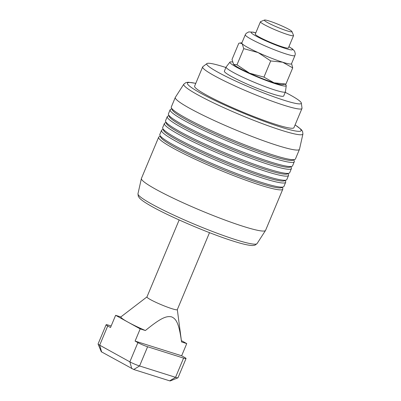 <?xml version="1.0" encoding="UTF-8"?>
<svg xmlns="http://www.w3.org/2000/svg" width="401" height="401" viewBox="0 0 401 401"><rect width="100%" height="100%" fill="white"/><g stroke="black" fill="none" stroke-linecap="round" stroke-linejoin="round"><path stroke-width="0.6" d="M209.502 232.655L177.302 309.642A16.451 1.634 -157.3 0 1 167.022 306.996A16.451 1.634 -157.3 0 1 150.485 299.622A16.451 1.634 -157.3 0 1 146.951 296.951L179.157 219.964M127.909 322.098A32.897 3.268 22.7 0 0 145.388 330.529L140.195 328.89L115.623 315.311L120.816 316.95A32.897 3.268 22.7 0 0 127.909 322.098M181.382 340.619L186.746 343.587L181.558 341.948L177.317 309.602M181.558 341.948C178.961 323.076 176.199 318.88 171.578 316.86C166.535 315.833 161.322 317.507 145.388 330.529M178.014 377.722A7.479 0.742 -157.3 0 1 178.009 377.757A7.479 0.742 -157.3 0 1 177.989 377.787A7.479 0.742 -157.3 0 1 177.949 377.812A7.479 0.742 -157.3 0 1 175.548 377.321L139.573 365.968A7.479 0.742 -157.3 0 1 134.535 364.068A7.479 0.742 -157.3 0 1 129.849 361.847L99.689 345.181L107.729 325.963A7.479 0.742 -157.3 0 1 106.12 324.75A7.479 0.742 -157.3 0 1 106.14 324.72A7.479 0.742 -157.3 0 1 108.581 325.181L111.152 325.993M101.308 351.757L133.728 369.496L139.573 365.968L147.613 346.75A7.479 0.742 -157.3 0 1 142.576 344.85A7.479 0.742 -157.3 0 1 137.889 342.629L135.092 341.086L181.648 355.782L184.44 357.326A7.479 0.742 -157.3 0 1 186.049 358.539A7.479 0.742 -157.3 0 1 186.029 358.569A7.479 0.742 -157.3 0 1 183.588 358.103L175.548 377.321L169.703 380.855L170.189 380.945M101.623 352.008L99.689 345.181A7.479 0.742 -157.3 0 1 98.085 344.048A7.479 0.742 -157.3 0 1 98.08 343.963L106.12 324.75M264.48 20.05L260.6 21.619A17.945 1.784 22.7 0 0 260.45 21.749A17.945 1.784 22.7 0 0 264.309 24.667A17.945 1.784 22.7 0 0 282.339 32.707A17.945 1.784 22.7 0 0 293.557 35.599A17.945 1.784 22.7 0 0 293.542 35.398L291.933 31.534A14.952 1.489 -157.3 0 1 283.246 29.534A14.952 1.489 -157.3 0 1 267.572 22.586A14.952 1.489 -157.3 0 1 264.48 20.05A14.952 1.489 -157.3 0 1 274.359 22.812A14.952 1.489 -157.3 0 1 288.73 29.268A14.952 1.489 -157.3 0 1 291.933 31.534M133.728 369.496L169.703 380.855M147.613 346.75L183.588 358.103M181.648 355.782L186.746 343.587M107.729 325.963L110.521 327.507L115.623 315.311M135.092 341.086L140.195 328.89M120.816 316.95L146.966 296.905M236.986 64.822L233.577 64.355A26.917 2.677 22.7 0 0 239.011 67.959A26.917 2.677 22.7 0 0 249.542 73.177A26.917 2.677 22.7 0 0 274.018 82.796A26.917 2.677 22.7 0 0 282.329 84.631L285.938 84.06L274.018 82.796L263.948 77.117L249.542 73.177L236.986 64.822L243.753 48.646L258.159 52.586A26.917 2.677 -157.3 0 1 247.623 47.368A26.917 2.677 -157.3 0 1 242.189 43.764A26.917 2.677 -157.3 0 1 241.833 42.997L245.282 34.757A26.917 2.677 22.7 0 0 251.066 39.133A26.917 2.677 22.7 0 0 261.602 44.351A26.917 2.677 22.7 0 0 294.941 55.533L295.306 53.864L294.635 51.233L292.71 49.117L288.926 46.666M294.941 55.533L291.497 63.769A26.917 2.677 -157.3 0 1 282.635 62.205A26.917 2.677 -157.3 0 1 258.159 52.586L270.715 60.942L282.635 62.205L292.705 67.884L291.572 63.584M288.394 47.93A17.945 1.784 -157.3 0 1 288.389 47.955A17.945 1.784 -157.3 0 1 266.164 40.496A17.945 1.784 -157.3 0 1 255.282 34.105A17.945 1.784 -157.3 0 1 255.292 34.085M233.417 64.17L233.402 64.15A26.917 2.677 22.7 0 0 233.417 64.17A26.917 2.677 22.7 0 0 233.577 64.355L232.014 59.473L238.78 43.293L239.938 43.017L242.189 43.764L243.753 48.646M270.715 60.942L263.948 77.117M292.705 67.884L285.938 84.06M285.417 91.869L283.692 95.989A32.15 3.198 -157.3 0 1 273.106 94.12A32.15 3.198 -157.3 0 1 240.926 81.268A32.15 3.198 -157.3 0 1 224.375 71.172L226.099 67.057A32.15 3.198 22.7 0 0 242.65 77.147A32.15 3.198 22.7 0 0 274.83 89.999A32.15 3.198 22.7 0 0 285.417 91.869A32.15 3.198 22.7 0 0 285.437 91.784L286.254 85.684A30.546 3.038 -157.3 0 1 276.174 83.984A30.546 3.038 -157.3 0 1 245.262 71.614A30.546 3.038 -157.3 0 1 229.913 62.115A30.546 3.038 -157.3 0 1 232.455 62.01M282.309 187.342L282.755 188.415A67.288 6.692 -157.3 0 1 282.81 189.162L265.582 230.344A67.288 6.692 -157.3 0 1 265.527 230.45A67.288 6.692 -157.3 0 1 243.422 226.435A67.288 6.692 -157.3 0 1 176.565 199.763A67.288 6.692 -157.3 0 1 141.393 178.52A67.288 6.692 -157.3 0 1 141.428 178.41L158.651 137.227A67.288 6.692 -157.3 0 1 159.222 136.741L160.3 136.305M175.357 97.318A67.288 6.692 22.7 0 0 175.302 97.423A67.288 6.692 22.7 0 0 209.949 118.546A67.288 6.692 22.7 0 0 277.302 145.443A67.288 6.692 22.7 0 0 299.462 149.357A67.288 6.692 22.7 0 0 299.497 149.242L302.92 133.994A64.561 6.416 22.7 0 1 281.622 130.345A64.561 6.416 22.7 0 1 216.53 104.315A64.561 6.416 22.7 0 1 183.813 84.17L175.357 97.318M301.973 108.476L293.933 127.688A53.834 5.353 -157.3 0 1 276.209 124.561A53.834 5.353 -157.3 0 1 222.324 103.042A53.834 5.353 -157.3 0 1 194.61 86.14L202.65 66.927A53.834 5.353 22.7 0 0 230.364 83.824A53.834 5.353 22.7 0 0 284.244 105.343A53.834 5.353 22.7 0 0 301.973 108.476A53.834 5.353 22.7 0 0 302.008 108.155L301.341 103.052A51.243 5.093 -157.3 0 1 284.434 100.375A51.243 5.093 -157.3 0 1 231.928 79.318A51.243 5.093 -157.3 0 1 206.951 63.569A51.243 5.093 -157.3 0 1 223.638 66.787A51.243 5.093 -157.3 0 1 225.903 67.513M206.951 63.569L202.851 66.676A53.834 5.353 22.7 0 0 202.65 66.927M175.302 97.423L171.287 107.032A67.288 6.692 22.7 0 0 171.337 107.774A67.288 6.692 22.7 0 0 185.753 117.964A67.288 6.692 22.7 0 0 273.281 155.052A67.288 6.692 22.7 0 0 294.87 159.453A67.288 6.692 22.7 0 0 295.442 158.966L299.462 149.357M170.134 109.774L168.415 113.894A67.288 6.692 22.7 0 0 168.465 114.641A67.288 6.692 22.7 0 0 182.881 124.831A67.288 6.692 22.7 0 0 270.409 161.919A67.288 6.692 22.7 0 0 292.003 166.315A67.288 6.692 22.7 0 0 292.57 165.829L294.294 161.708A67.288 6.692 -157.3 0 1 272.134 157.799A67.288 6.692 -157.3 0 1 184.605 120.711A67.288 6.692 -157.3 0 1 170.134 109.774A67.288 6.692 -157.3 0 1 170.706 109.288L171.783 108.851M293.793 159.889L294.239 160.961A67.288 6.692 -157.3 0 1 294.294 161.708M167.267 116.636L165.543 120.756A67.288 6.692 22.7 0 0 165.598 121.503A67.288 6.692 22.7 0 0 180.009 131.693A67.288 6.692 22.7 0 0 267.537 168.781A67.288 6.692 22.7 0 0 289.131 173.177A67.288 6.692 22.7 0 0 289.697 172.691L291.422 168.575A67.288 6.692 -157.3 0 1 269.261 164.661A67.288 6.692 -157.3 0 1 181.733 127.573A67.288 6.692 -157.3 0 1 167.267 116.636A67.288 6.692 -157.3 0 1 167.834 116.15L168.916 115.714M290.92 166.751L291.367 167.829A67.288 6.692 -157.3 0 1 291.422 168.575M164.395 123.503L162.671 127.618A67.288 6.692 22.7 0 0 162.726 128.365A67.288 6.692 22.7 0 0 177.137 138.556A67.288 6.692 22.7 0 0 264.67 175.643A67.288 6.692 22.7 0 0 286.259 180.044A67.288 6.692 22.7 0 0 286.825 179.553L288.55 175.438A67.288 6.692 -157.3 0 1 266.389 171.528A67.288 6.692 -157.3 0 1 178.861 134.44A67.288 6.692 -157.3 0 1 164.395 123.503A67.288 6.692 -157.3 0 1 164.961 123.017L166.044 122.581M288.048 173.613L288.499 174.691A67.288 6.692 -157.3 0 1 288.55 175.438M282.81 189.162A67.288 6.692 -157.3 0 1 260.65 185.252A67.288 6.692 -157.3 0 1 173.117 148.164A67.288 6.692 -157.3 0 1 158.651 137.227M161.523 130.365L159.798 134.485A67.288 6.692 22.7 0 0 159.854 135.227A67.288 6.692 22.7 0 0 174.27 145.418A67.288 6.692 22.7 0 0 261.798 182.505A67.288 6.692 22.7 0 0 283.387 186.906A67.288 6.692 22.7 0 0 283.958 186.42L285.677 182.3A67.288 6.692 -157.3 0 1 263.517 178.39A67.288 6.692 -157.3 0 1 175.989 141.302A67.288 6.692 -157.3 0 1 161.523 130.365A67.288 6.692 -157.3 0 1 162.094 129.879L163.172 129.443M285.181 180.48L285.627 181.553A67.288 6.692 -157.3 0 1 285.677 182.3M159.854 135.227L160.656 137.162A65.794 6.541 22.7 0 0 174.751 147.127A65.794 6.541 22.7 0 0 237.978 175.528A65.794 6.541 22.7 0 0 281.447 187.688L283.387 186.906M162.726 128.365L163.528 130.3A65.794 6.541 22.7 0 0 177.623 140.265A65.794 6.541 22.7 0 0 240.851 168.666A65.794 6.541 22.7 0 0 284.319 180.826L286.259 180.044M165.598 121.503L166.4 123.438A65.794 6.541 22.7 0 0 180.495 133.398A65.794 6.541 22.7 0 0 243.723 161.803A65.794 6.541 22.7 0 0 287.191 173.964L289.131 173.177M168.465 114.641L169.272 116.571A65.794 6.541 22.7 0 0 183.362 126.536A65.794 6.541 22.7 0 0 246.59 154.941A65.794 6.541 22.7 0 0 290.058 167.102L292.003 166.315M171.337 107.774L172.144 109.709A65.794 6.541 22.7 0 0 186.234 119.673A65.794 6.541 22.7 0 0 249.462 148.074A65.794 6.541 22.7 0 0 292.93 160.235L294.87 159.453M285.226 92.33A51.243 5.093 -157.3 0 1 301.341 103.052M229.913 62.115L226.139 66.982A32.15 3.198 22.7 0 0 226.099 67.057M285.166 84.275A30.546 3.038 -157.3 0 1 286.254 85.684M137.889 342.629L129.849 361.847L131.784 368.669M288.905 46.716A22.431 2.231 -157.3 0 1 288.209 49.278A22.431 2.231 -157.3 0 1 264.745 40.366A22.431 2.231 -157.3 0 1 255.798 32.872M137.969 193.773L138.315 196.395L139.759 198.355C141.458 200.034 144.25 202.029 148.144 204.335C165.347 214.836 208.345 233.382 233.412 241.151C242.389 244.014 248.785 245.477 252.605 245.532L254.946 245.196L257.071 243.592A64.561 6.416 -157.3 0 1 235.863 239.743A64.561 6.416 -157.3 0 1 171.713 214.154A64.561 6.416 -157.3 0 1 137.969 193.773L141.393 178.52M295.086 124.942A61.619 6.125 -157.3 0 1 280.825 127.112A61.619 6.125 -157.3 0 1 207.127 96.586A61.619 6.125 -157.3 0 1 195.758 83.393M101.303 351.782L98.085 344.048M260.45 21.749L255.272 34.125M293.557 35.599L288.379 47.975M170.184 380.95L177.949 377.812M186.049 358.539L178.009 377.757M255.823 32.817L253.307 32.175L248.735 31.915L246.214 33.328L245.282 34.757M241.923 42.782L239.938 43.017M257.071 243.592L265.527 230.45M295.106 124.886L301.126 129.413L302.575 131.368L302.92 133.994M195.783 83.338L188.28 82.23L185.939 82.571L183.813 84.17"/></g></svg>
